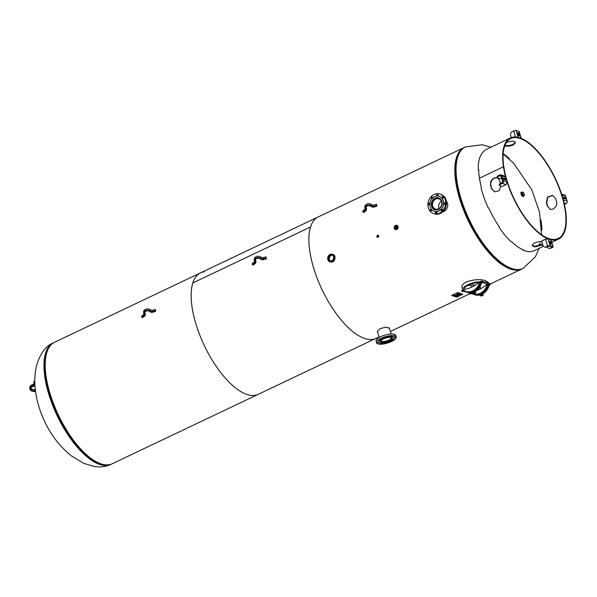 <?xml version="1.0" encoding="UTF-8"?>
<svg xmlns="http://www.w3.org/2000/svg" width="597" height="597" viewBox="0 0 597 597"><rect width="100%" height="100%" fill="white"/><g stroke="black" fill="none" stroke-linecap="round" stroke-linejoin="round"><path stroke-width="0.9" d="M479.846 281.777C471.705 281.993 461.712 286.747 462.802 289.881L462.317 288.269C458.69 281.314 480.033 277.426 485.995 281.075L488.63 282.709M377.617 331.939L377.386 331.559L380.199 328.559L386.125 327.134L389.468 328.365M446.325 200.898C448.817 204.958 448.108 208.443 444.19 211.36L442.817 211.793M204.398 271.814A67.237 27.753 -115.4 0 0 200.488 272.896A67.237 27.753 64.6 0 0 192.801 282.956L192.801 282.956A67.237 27.753 64.6 0 0 210.831 357.872A67.237 27.753 64.6 0 0 258.225 394.333A67.237 27.753 -115.4 0 1 204.293 345.529A67.237 27.753 -115.4 0 1 200.488 272.896L318.208 216.927A67.237 27.753 64.6 0 0 322.014 289.56A67.237 27.753 64.6 0 0 375.938 338.365A67.237 27.753 -115.4 0 1 328.544 301.903A67.237 27.753 -115.4 0 1 310.515 226.994L192.801 282.956L310.515 226.987A67.237 27.753 -115.4 0 1 318.208 216.927L464.153 147.541A67.237 27.753 -115.4 0 1 464.653 147.317M522.375 268.732A67.237 27.753 -115.4 0 1 521.89 268.978A67.237 27.753 -115.4 0 1 467.958 220.174A67.237 27.753 -115.4 0 1 464.153 147.541M458.197 154.742A66.536 27.462 64.6 0 0 468.22 220.047A66.536 27.462 64.6 0 0 512.547 269.053A66.536 27.462 64.6 0 1 459.615 197.674A66.536 27.462 64.6 0 1 458.197 154.742M200.488 272.896L54.536 342.282A67.237 27.753 64.6 0 0 58.342 414.922A67.237 27.753 64.6 0 0 112.273 463.727L379.073 336.88M478.764 169.958L478.264 169.473L478.958 169.966M478.66 169.697L478.66 169.697A56.028 23.126 64.6 0 0 479.451 178.197A56.028 23.126 64.6 0 0 481.383 187.495L481.122 188.159A56.028 23.126 64.6 0 0 488.167 207.778L488.771 208.084A56.028 23.126 64.6 0 0 499.055 226.524L499.055 226.524M503.458 166.787L479.451 178.197L503.458 166.787A56.028 23.126 -115.4 0 1 510.442 137.937A56.028 23.126 -115.4 0 1 555.389 178.607A56.028 23.126 -115.4 0 1 558.561 239.136A56.028 23.126 -115.4 0 1 526.8 220.338A56.028 23.126 -115.4 0 1 503.458 166.787L503.846 167.056L503.458 166.787M499.211 226.397L499.099 226.8M498.958 227.136A56.028 23.126 64.6 0 0 510.92 241.598L511.614 241.71A56.028 23.126 64.6 0 0 523.435 249.986L523.435 249.986M523.278 249.456L523.323 250.203L523.159 249.576M523.166 249.665L523.33 250.292A56.028 23.126 64.6 0 0 533.203 251.128L533.8 250.867A56.028 23.126 64.6 0 0 534.554 250.553L543.419 246.337M510.442 137.937L486.436 149.347A56.028 23.126 64.6 0 0 480.764 155.757L480.272 156.198A56.028 23.126 64.6 0 0 478.264 169.473M552.718 195.42L547.74 197.279L546.755 203.055A56.028 23.126 -115.4 0 1 547.755 206.443L550.337 209.48M542.837 244.912L535.016 246.897A56.028 23.126 -115.4 0 1 533.143 246.307L532.337 245.576L532.427 244.785L534.808 242.8L538.942 241.688L541.919 241.792M501.017 186.033L499.077 190.771L494.592 191.831L491.518 188.63A56.028 23.126 -115.4 0 1 490.525 185.242L490.57 182.063L492.197 179.264L494.779 177.719L496.98 177.764L494.226 178.16L491.846 180.227L490.712 183.257L490.876 185.354A55.327 22.835 64.6 0 0 491.868 188.742L494.771 191.883M497.682 178.063L499.741 180.861A56.028 23.126 64.6 0 0 500.45 183.316M504.965 145.317A56.028 23.126 -115.4 0 1 505.137 145.377L508.547 145.616L511.741 144.892L514.218 143.549L515.189 142.064M540.009 244.113L539.8 243.539L540.173 244.091M539.86 243.591A55.327 22.835 -115.4 0 1 538.681 245.845M539.636 243.569L539.957 244.069M541.561 230.405L541.934 229.823A55.327 22.835 -115.4 0 0 540.875 219.733M503.181 153.608A55.327 22.835 -115.4 0 1 509.39 158.712M506.592 142.228L512.666 141.034A55.327 22.835 -115.4 0 1 514.539 141.631L515.345 142.362L515.256 143.153L512.875 145.146L508.741 146.25L505.323 146.011A55.327 22.835 64.6 0 0 504.771 145.817M532.308 245.233L532.957 245.673A55.327 22.835 64.6 0 0 534.83 246.262L542.651 244.277M547.404 206.331A55.327 22.835 64.6 0 0 546.404 202.943L547.449 197.085L552.546 195.361L555.62 198.562A55.327 22.835 -115.4 0 1 556.62 201.95L556.785 204.04L556.188 206.137L553.27 209.144L550.158 209.428L547.755 206.443M503.846 167.056A55.327 22.835 64.6 0 0 526.897 219.942A55.327 22.835 64.6 0 0 558.255 238.509A55.327 22.835 64.6 0 0 555.128 178.734A55.327 22.835 64.6 0 0 510.741 138.571A55.327 22.835 64.6 0 0 503.846 167.056M497.51 176.025L496.913 177.055L497.167 177.899L497.764 176.876L497.51 176.025L499.816 174.928A1.866 1.59 -72.4 0 1 501.853 175.891L503.346 180.973A1.866 1.59 107.6 0 1 502.308 183.398L500.002 184.495L499.756 183.645L499.159 184.674L499.405 185.518L500.002 184.495M497.764 176.876L500.07 175.779A0.933 0.791 107.6 0 1 501.084 176.257L502.577 181.339A0.933 0.791 107.6 0 1 502.062 182.548L499.756 183.645M499.405 185.518L502.301 186.436L506.137 184.607L502.308 183.398M503.346 180.973L507.129 182.167A69.103 28.522 -115.4 0 1 505.629 177.093L504.689 176.048L500.883 174.846M501.622 178.078L500.055 178.816L497.167 177.899M507.129 182.167L506.137 184.607M504.696 179.869L504.547 179.354L505.316 178.988L504.883 178.391L504.114 178.757L504.547 179.354M504.114 178.757L503.487 178.555M505.316 178.988L505.472 180.078L504.069 179.667L503.48 177.973L504.883 178.391M516.144 130.504L518.151 137.325A69.103 28.522 -115.4 0 1 520.965 138.213L518.957 131.392L516.144 130.504A1.866 0.612 163.6 0 0 513.674 130.937L511.368 132.027L510.331 134.452L511.256 137.601M518.957 131.392A1.866 0.612 -16.4 0 1 519.211 131.594L521.203 138.347M517.92 133.653L518.666 133.295L519.368 135.668L519.233 136.086L518.427 135.37L517.733 132.997L518.233 132.698L517.718 132.944M518.666 133.295L518.233 132.698M561.583 194.07L564.68 195.055A1.866 1.59 -72.4 0 1 565.658 196.1L567.15 201.182A1.866 1.59 107.6 0 1 566.113 203.607L564.434 204.405M565.658 196.1L561.874 194.906A69.103 28.522 -115.4 0 1 563.374 199.988L563.426 200.271M563.471 197.062L564.934 197.413L563.538 197.577M564.747 198.883L564.598 198.376L565.366 198.01L564.934 197.413M564.165 197.779L564.598 198.376M565.366 198.01L565.568 198.682L564.986 198.958M563.62 196.995L564.12 198.689L565.523 199.1L565.568 198.682M545.262 247.21L543.233 246.248L541.695 241.031L545.539 239.203L548.039 238.86L550.046 245.68A1.866 0.612 163.6 0 0 547.568 246.121L545.262 247.21L545.733 247.359L549.277 246.046L552.218 247.039L549.486 248.546L547.449 247.583L547.18 246.673M550.046 245.68L552.859 246.576A1.866 0.612 -16.4 0 1 553.113 246.777A1.866 0.612 -16.4 0 1 552.262 247.606L549.486 248.546M552.859 246.576L551.098 239.927L553.113 246.777M550.852 239.748A69.103 28.522 -115.4 0 1 548.039 238.86M549.83 242.061L550.576 241.71L551.27 244.076L550.703 244.345M549.621 241.061L550.337 243.777L550.762 244.374L551.27 244.076M549.77 240.994L550.143 241.113L549.621 241.36M550.576 241.71L550.143 241.113M332.477 255.277A3.037 2.582 -72.4 0 0 329.499 257.479A3.037 2.582 -72.4 0 0 330.663 260.986M330.522 260.979A3.037 2.582 107.6 0 1 329.141 257.367A3.037 2.582 107.6 0 1 332.35 255.203M332.902 254.389L334.902 259.188L330.514 261.964L329.94 261.777A3.97 3.373 -72.4 0 0 334.357 259.016A3.97 3.373 -72.4 0 0 332.342 254.21A3.97 3.373 -72.4 0 0 330.081 254.397A3.97 3.373 -72.4 0 0 327.708 258.277A3.97 3.373 -72.4 0 0 329.94 261.777C327.999 261.523 325.962 257.441 330.044 254.397L332.91 254.397C336.626 255.046 335.156 263.493 330.507 261.964M330.201 255.173A3.067 2.612 107.6 0 1 332.074 255.076A3.067 2.612 107.6 0 1 333.678 257.814A3.067 2.612 107.6 0 1 331.842 260.747A3.067 2.612 107.6 0 1 330.223 260.926A3.067 2.612 107.6 0 1 328.365 258.255A3.067 2.612 107.6 0 1 330.201 255.173M523.867 195.726L523.39 195.876C521.987 194.697 521.532 193.503 522.009 192.279L522.211 192.249M523.711 195.868L524.069 195.697A1.985 0.821 64.6 0 0 524.323 195.309M521.808 192.144A2.336 0.963 64.6 0 0 521.45 192.159L522.077 192.249L523.106 196.323L523.778 195.831M523.532 195.898A2.336 0.963 -115.4 0 1 523.375 196.353M523.323 196.413A2.336 0.963 -115.4 0 1 523.211 196.488A2.336 0.963 -115.4 0 1 522.83 196.495A2.336 0.963 -115.4 0 1 521.174 194.406A2.336 0.963 -115.4 0 1 521.211 192.271A2.336 0.963 -115.4 0 1 521.338 192.234M523.703 195.376A1.649 0.679 -115.4 0 1 522.532 193.891A1.649 0.679 -115.4 0 1 522.562 192.391A1.649 0.679 -115.4 0 1 522.83 192.383A1.649 0.679 -115.4 0 1 524.002 193.861A1.649 0.679 -115.4 0 1 523.972 195.368A1.649 0.679 -115.4 0 1 523.703 195.376M396.841 225.367A2.216 1.888 107.6 0 1 395.58 229.621A2.216 1.888 107.6 0 1 395.505 229.591M396.341 226.479A1.112 0.948 -72.4 0 0 395.736 228.397M395.945 228.323A1.112 0.948 107.6 0 1 395.348 226.308A1.112 0.948 107.6 0 1 395.945 228.323M378.065 235.188L378.662 235.83A1.112 0.94 107.6 0 1 377.394 237.3A1.112 0.94 107.6 0 1 378.065 235.188A1.112 0.94 107.6 0 1 378.64 235.808L377.394 237.3M377.856 235.934L377.655 236.576M377.662 236.569L377.438 235.808L377.662 236.569M471.048 292.821L471.115 293.164A12.537 10.656 -72.4 0 0 473.54 294.351A12.537 10.656 -72.4 0 0 487.57 285.344A0.933 0.791 107.6 0 1 488.077 284.717L487.719 284.217A1.403 1.194 -72.4 0 0 486.958 285.157A12.067 10.261 107.6 0 1 471.279 292.799M471.772 293.582A1.403 0.455 -16.4 0 1 469.951 293.881A1.403 0.455 -16.4 0 1 470.406 293.12L470.145 292.851L470.406 293.12A0.933 0.791 107.6 0 1 471.063 293.134M481.04 295.933L480.264 295.679L479.936 294.56L481.727 293.463L482.936 293.806L489.562 285.157L488.085 284.717A1.403 0.455 -16.4 0 1 489.936 284.388A1.403 0.455 -16.4 0 1 489.495 285.157L489.622 285.09M469.346 292.814A1.866 0.612 163.6 0 0 469.138 293.231A1.866 0.612 163.6 0 0 469.197 293.328M476.854 290.47A33.447 28.432 -72.4 0 0 486.6 284.545A0.933 0.791 107.6 0 1 486.809 284.411L487.659 284.008L488.085 284.717M490.391 283.888A1.866 0.612 163.6 0 0 490.383 283.776A1.866 0.612 163.6 0 0 487.659 284.008M482.115 282.717L481.988 282.784A0.933 0.791 -72.4 0 0 481.473 283.411A12.537 10.656 107.6 0 1 475.413 291.396M464.272 291.202A1.403 0.455 -16.4 0 1 462.451 291.508A1.403 0.455 -16.4 0 1 462.899 290.746L462.541 290.246A1.866 0.612 163.6 0 0 461.697 291.067L464.384 291.187M480.578 282.336L480.585 282.336A1.403 0.455 -16.4 0 1 482.428 282.015A1.403 0.455 -16.4 0 1 481.988 282.784L480.578 282.336A0.933 0.791 107.6 0 0 480.07 282.963L481.54 283.433L475.428 291.426L474.219 291.082L472.436 292.187L472.757 293.306L474.966 292.254L475.749 292.5L475.033 293.149M482.883 281.515A1.866 0.612 163.6 0 0 482.883 281.403A1.866 0.612 163.6 0 0 480.152 281.627L480.219 281.844A1.403 1.194 -72.4 0 0 479.451 282.784L480.07 282.963A12.537 10.656 -72.4 0 1 466.041 291.978A12.537 10.656 -72.4 0 1 463.615 290.791L463.608 290.314A1.403 1.194 -72.4 0 0 462.548 290.239L462.488 290.03A1.866 0.612 163.6 0 0 461.63 290.858A1.866 0.612 163.6 0 0 461.697 290.955M462.488 290.03L463.339 289.627A0.933 0.791 107.6 0 1 463.563 289.56A33.447 28.432 -72.4 0 0 479.1 282.172A0.933 0.791 107.6 0 1 479.309 282.038L480.152 281.627M483.257 294.933L482.533 295.53M480.264 295.679L482.473 294.634L483.249 294.881L482.936 293.806M480.66 293.963L480.981 295.037M482.152 293.56L482.473 294.634M482.592 295.53L481.182 295.948M482.257 295.799L481.212 295.963L482.257 295.799A1.313 0.433 163.6 0 0 482.48 295.702L481.607 295.985M482.592 295.336L481.078 295.784M473.54 293.552L472.757 293.306M475.757 292.545L475.428 291.426M474.705 293.455L475.145 293.239M475.093 293.157L473.682 293.567M473.988 293.179L475.078 293.187L473.712 293.59L473.988 293.179M475.093 292.963L473.578 293.403M474.652 291.179L474.966 292.254M473.16 291.582L473.473 292.657M482.973 281.791L486.376 282.381L488.652 283.657M489.204 285.478L488.898 286.284M469.302 292.851L463.854 291.396M464.145 289.47C465.003 285.866 469.906 283.5 478.854 282.381M482.63 282.426L487.368 284.142M467.526 285.441L471.212 285.47M472.869 285.314L475.637 284.851M433.691 213.629L434.571 213.905A10.268 8.731 -72.4 0 0 436.974 214.256A10.268 8.731 -72.4 0 0 446.347 205.368A10.268 8.731 -72.4 0 0 440.773 194.323L439.892 194.047A10.268 8.731 107.6 0 1 445.466 205.092A10.268 8.731 107.6 0 1 436.094 213.98A10.268 8.731 107.6 0 1 433.691 213.629A10.268 8.731 107.6 0 1 428.467 201.196A10.268 8.731 107.6 0 1 439.892 194.047M436.81 212.151A0.813 0.694 -72.4 0 0 436.444 213.316M442.399 209.495A0.813 0.694 -72.4 0 0 442.026 210.659M445.063 203.264A0.813 0.694 -72.4 0 0 444.698 204.428M443.258 197.107A0.813 0.694 -72.4 0 0 442.884 198.279M438.026 194.637A0.813 0.694 -72.4 0 0 437.653 195.801M432.437 197.294A0.813 0.694 -72.4 0 0 432.071 198.458M429.773 203.517A0.813 0.694 -72.4 0 0 429.4 204.689M431.579 209.674A0.813 0.694 -72.4 0 0 431.213 210.838M431.415 210.681A0.813 0.694 107.6 0 1 430.497 209.554A0.813 0.694 107.6 0 1 431.415 210.681M429.094 204.771A0.813 0.694 107.6 0 1 429.206 203.159A0.813 0.694 107.6 0 1 429.094 204.771M431.28 198.316A0.813 0.694 107.6 0 1 432.355 197.159A0.813 0.694 107.6 0 1 431.28 198.316M436.698 195.092A0.813 0.694 107.6 0 1 438.101 195.07A0.813 0.694 107.6 0 1 436.698 195.092M442.168 196.995A0.813 0.694 107.6 0 1 443.086 198.114A0.813 0.694 107.6 0 1 442.168 196.995M444.496 202.905A0.813 0.694 107.6 0 1 444.384 204.517A0.813 0.694 107.6 0 1 444.496 202.905M442.31 209.36A0.813 0.694 107.6 0 1 441.235 210.517A0.813 0.694 107.6 0 1 442.31 209.36M436.892 212.584A0.813 0.694 107.6 0 1 435.482 212.607A0.813 0.694 107.6 0 1 436.892 212.584M429.892 203.935A7.94 6.746 107.6 0 1 439.131 196.249A7.94 6.746 107.6 0 1 443.168 205.853A7.94 6.746 107.6 0 1 434.34 211.383A7.94 6.746 107.6 0 1 429.892 203.935M439.161 196.264A7.94 6.746 107.6 0 1 439.191 196.271A7.94 6.746 107.6 0 1 443.228 205.875A7.94 6.746 107.6 0 1 434.4 211.405A7.94 6.746 107.6 0 1 434.37 211.39L434.4 211.405M431.325 203.905A6.276 5.336 107.6 0 1 437.161 197.622A6.276 5.336 107.6 0 1 438.631 197.838A6.276 5.336 107.6 0 1 441.817 205.428A6.276 5.336 107.6 0 1 434.84 209.801A6.276 5.336 107.6 0 1 431.325 203.905M436.78 209.256A5.38 4.575 107.6 0 1 435.519 209.077A5.38 4.575 107.6 0 1 432.788 202.57A5.38 4.575 107.6 0 1 438.773 198.816A5.38 4.575 107.6 0 1 441.69 204.607A5.38 4.575 107.6 0 1 436.78 209.256M441.37 201.286A5.38 4.575 -72.4 0 0 439.071 208.554M435.974 210.01A6.186 5.261 107.6 0 1 435.28 209.845A6.186 5.261 107.6 0 1 432.131 202.361A6.186 5.261 107.6 0 1 439.011 198.047A6.186 5.261 107.6 0 1 439.676 198.323M396.259 336.984L395.789 335.395A10.268 3.358 163.6 0 0 384.408 335.245A10.268 3.358 163.6 0 0 376.088 341.193L376.55 342.782A10.268 3.358 -16.4 0 1 384.871 336.835A10.268 3.358 -16.4 0 1 396.259 336.984A10.268 3.358 -16.4 0 1 387.356 343.103A10.268 3.358 -16.4 0 1 376.55 342.782M390.804 336.141L392.229 335.902L390.804 336.141M394.729 336.977L395.632 336.984L394.975 337.462L394.065 337.447L394.729 336.977M392.945 339.708L394.095 339.626L392.527 340.029M388.147 342.171L387.117 342.491M382.102 343.335L380.587 343.857L381.446 343.327M378.08 342.79L377.177 342.775L378.744 342.32L378.08 342.79M379.035 340.253L380.282 339.678L379.035 340.253M384.304 337.499L385.863 337.007L384.304 337.499M393.99 337.603A7.94 2.597 -16.4 0 1 394.05 337.745A7.94 2.597 -16.4 0 1 387.169 342.477A7.94 2.597 -16.4 0 1 378.819 342.23A7.94 2.597 -16.4 0 1 385.475 337.566A7.94 2.597 -16.4 0 1 393.99 337.603M378.811 342.178A7.94 2.597 -16.4 0 1 378.789 342.126A7.94 2.597 -16.4 0 1 385.446 337.454A7.94 2.597 -16.4 0 1 393.96 337.499A7.94 2.597 -16.4 0 1 394.02 337.641A7.94 2.597 -16.4 0 1 394.035 337.693M392.408 338.103A6.276 2.052 -16.4 0 1 392.453 338.215A6.276 2.052 -16.4 0 1 387.371 341.85A6.276 2.052 -16.4 0 1 380.416 341.76A6.276 2.052 -16.4 0 1 385.677 338.074A6.276 2.052 -16.4 0 1 392.408 338.103M391.184 337.432A5.38 1.761 -16.4 0 1 391.378 337.73A5.38 1.761 -16.4 0 1 386.714 340.939A5.38 1.761 -16.4 0 1 381.058 340.768A5.38 1.761 -16.4 0 1 381.058 340.417M392.169 337.82A6.186 2.022 -16.4 0 1 386.789 341.193A6.186 2.022 -16.4 0 1 380.438 341.268M458.384 293.306L457.227 293.858L458.384 293.306M457.242 293.851L458.802 293.44M459.13 293.545L457.742 294.022L459.13 293.545M457.757 294.015L458.429 294.127M458.205 294.06L459.205 293.567M459.406 293.993L458.75 294.202L459.183 293.911M458.757 294.217L459.19 293.925M459.287 293.843L460.451 293.963L459.294 294.515L460.212 293.985M458.653 294.306L459.548 293.679M459.212 294.478L460.429 293.955M456.72 294.642L456.071 294.866M457.265 294.455L455.854 294.925L457.265 294.455M455.862 294.918L457.339 294.485M457.593 294.56L456.205 295.037L457.593 294.56M456.212 295.03L456.884 295.142M456.668 295.075L457.668 294.582M458.862 295.067L457.899 295.47M457.765 295.522L459.071 295.03M454.526 295.09L455.056 295.261L453.392 295.642L454.526 295.09M454.407 295.149L454.824 295.291M453.921 295.418L454.295 295.545M453.407 295.642L455.033 295.254M455.787 295.493L454.056 295.851L455.787 295.493M454.81 295.955L455.571 295.425M454.332 295.791L455.28 295.328M454.063 295.851L455.369 295.478M454.593 296.015L455.862 295.515M455.675 295.716L456.28 295.619L455.832 295.978M456.19 295.903L455.653 296.022M455.108 296.194L455.824 295.97M456.586 296.119L455.914 296.351M457.16 295.925L455.742 296.388L457.16 295.925M455.75 296.381L457.242 295.955M457.869 295.008L457.212 295.216L457.645 294.925M457.212 295.231L457.653 294.94M458.406 294.821L456.996 295.284L458.406 294.821M457.011 295.276L458.481 294.843M460.324 294.366L459.787 294.56M459.541 294.53L460.966 294.127M451.571 295.537L457.72 292.612L462.876 294.246L456.727 297.172L451.548 295.455L457.72 292.612M462.056 294.366L462.429 294.261M457.369 292.881L457.742 292.776M451.989 295.44L452.369 295.328M456.683 296.925L457.056 296.813M457.698 292.53L462.876 294.246M374.006 205.04A1.866 1.321 1.6 0 1 371.834 204.681A3.97 2.813 -178.4 0 0 367.498 203.853A3.97 2.813 -178.4 0 0 364.901 206.398L364.864 207.719A3.97 2.813 1.6 0 1 367.461 205.174A3.97 2.813 1.6 0 1 371.797 206.002A1.866 1.321 -178.4 0 0 373.968 206.353L376.573 205.547L376.961 206.152L376.61 204.226L374.006 205.04L373.968 206.353M376.961 206.152L374.356 206.965A2.798 1.985 1.6 0 1 371.095 206.428A3.037 2.149 -178.4 0 0 367.782 205.801A3.037 2.149 -178.4 0 0 365.797 207.741A3.037 2.149 -178.4 0 0 366.14 208.786A2.798 1.985 1.6 0 1 366.461 209.748L366.498 208.435A2.798 1.985 -178.4 0 0 366.177 207.472A3.037 2.149 1.6 0 1 365.961 207.092M365.297 209.054A1.866 1.321 1.6 0 1 365.013 209.316L362.969 210.711L362.931 212.032L364.976 210.629A1.866 1.321 -178.4 0 0 365.528 209.726A1.866 1.321 -178.4 0 0 365.319 209.084A3.97 2.813 1.6 0 1 364.864 207.719M376.573 205.547L376.61 204.226M366.461 209.748A2.798 1.985 1.6 0 1 365.625 211.114L363.588 212.51L362.931 212.032M263.389 257.628A1.866 1.321 1.6 0 1 261.217 257.27A3.97 2.813 -178.4 0 0 256.882 256.441A3.97 2.813 -178.4 0 0 254.292 258.986L254.255 260.307A3.97 2.813 1.6 0 1 256.844 257.762A3.97 2.813 1.6 0 1 261.18 258.591A1.866 1.321 -178.4 0 0 263.352 258.941L265.963 258.135L266.352 258.74L266.001 256.814L263.389 257.628L263.352 258.941M266.352 258.74L263.747 259.553A2.798 1.985 1.6 0 1 260.486 259.023A3.037 2.149 -178.4 0 0 257.165 258.389A3.037 2.149 -178.4 0 0 255.188 260.337A3.037 2.149 -178.4 0 0 255.531 261.374A2.798 1.985 1.6 0 1 255.844 262.337L255.882 261.023A2.798 1.985 -178.4 0 0 255.568 260.061A3.037 2.149 1.6 0 1 255.352 259.68M254.688 261.65A1.866 1.321 1.6 0 1 254.397 261.904L252.359 263.299L252.322 264.62L254.359 263.217A1.866 1.321 -178.4 0 0 254.912 262.314A1.866 1.321 -178.4 0 0 254.703 261.673A3.97 2.813 1.6 0 1 254.255 260.307M265.963 258.135L266.001 256.814M255.844 262.337A2.798 1.985 1.6 0 1 255.016 263.702L252.979 265.098L252.322 264.62M152.78 310.216A1.866 1.321 1.6 0 1 150.608 309.865A3.97 2.813 -178.4 0 0 146.272 309.037A3.97 2.813 -178.4 0 0 143.676 311.582L143.638 312.895A3.97 2.813 1.6 0 1 146.235 310.35A3.97 2.813 1.6 0 1 150.571 311.179A1.866 1.321 -178.4 0 0 152.742 311.537L155.347 310.724L155.735 311.328L155.384 309.403L152.78 310.216L152.742 311.537M155.735 311.328L153.13 312.141A2.798 1.985 1.6 0 1 149.869 311.612A3.037 2.149 -178.4 0 0 146.556 310.977A3.037 2.149 -178.4 0 0 144.571 312.925A3.037 2.149 -178.4 0 0 144.914 313.97A2.798 1.985 1.6 0 1 145.235 314.932L145.272 313.612A2.798 1.985 -178.4 0 0 144.952 312.649A3.037 2.149 1.6 0 1 144.735 312.268M144.071 314.238A1.866 1.321 1.6 0 1 143.787 314.492L141.743 315.888L141.705 317.208L143.75 315.813A1.866 1.321 -178.4 0 0 144.302 314.903A1.866 1.321 -178.4 0 0 144.086 314.261A3.97 2.813 1.6 0 1 143.638 312.895M155.347 310.724L155.384 309.403M145.235 314.932A2.798 1.985 1.6 0 1 144.399 316.291L142.362 317.686L141.705 317.208M35.611 391.953A1.866 1.321 -178.4 0 0 34.051 391.445A3.97 2.813 1.6 0 1 29.85 388.52A3.97 2.813 1.6 0 1 32.619 385.931A1.866 1.321 -178.4 0 0 33.925 384.714A1.866 1.321 -178.4 0 0 33.925 384.677L33.902 382.647L34.835 382.655M34.842 382.931L34.857 384.684A2.798 1.985 1.6 0 1 34.857 384.744A2.798 1.985 1.6 0 1 32.902 386.572A3.037 2.149 -178.4 0 0 30.783 388.543A3.037 2.149 -178.4 0 0 33.999 390.781A2.798 1.985 1.6 0 1 35.492 391.035M35.32 389.647A2.798 1.985 -178.4 0 0 34.036 389.46A3.037 2.149 1.6 0 1 30.947 387.893M34.813 381.334L33.939 381.334L33.902 382.647M33.917 383.677A1.866 1.321 1.6 0 1 32.656 384.617A3.97 2.813 -178.4 0 0 29.887 387.199L29.85 388.52M459.444 152.563A66.886 27.604 64.6 0 0 456.153 179.898A66.886 27.604 64.6 0 0 459.936 197.383A66.886 27.604 64.6 0 0 491.749 254.755A66.886 27.604 64.6 0 0 515.017 269.463M465.279 147.004A67.237 27.753 64.6 0 0 465.153 147.063A67.237 27.753 64.6 0 0 460.257 197.092A67.237 27.753 64.6 0 0 522.89 268.508A67.237 27.753 64.6 0 0 523.009 268.441M456.153 179.898C454.063 162.511 457.056 151.571 465.153 147.063L465.399 146.944A67.237 27.753 64.6 0 0 460.511 196.973A67.237 27.753 64.6 0 0 523.136 268.389L535.405 256.77L539.076 248.404M104.408 464.682A66.886 27.604 -115.4 0 1 57.976 415.094A66.886 27.604 -115.4 0 1 48.827 347.782M111.781 463.944L111.281 464.197A67.237 27.753 -115.4 0 1 48.648 392.789A67.237 27.753 -115.4 0 1 53.543 342.76L54.051 342.529M111.154 464.257A67.237 27.753 -115.4 0 1 111.027 464.317A67.237 27.753 -115.4 0 1 48.402 392.908A67.237 27.753 -115.4 0 1 53.29 342.879A67.237 27.753 -115.4 0 1 53.417 342.82M505.323 146.011L505.137 145.377M534.83 246.262L535.016 246.897M532.957 245.673L533.143 246.307M501.01 176.078L500.07 175.779M505.629 177.093L501.853 175.891M505.51 179.66L504.928 179.936M515.45 136.982L513.674 130.937M519.368 135.668L518.793 135.937M566.113 203.607L564.105 202.973M563.352 199.995L567.15 201.182M547.568 246.121L545.539 239.203M551.792 247.457L551.591 246.785M330.029 254.576A3.739 3.172 107.6 0 1 334.186 258.389A3.739 3.172 107.6 0 1 328.857 260.919A3.739 3.172 107.6 0 1 330.029 254.576M523.106 196.323A0.47 0.396 107.6 0 1 523.39 195.876M522.823 192.159A1.985 0.821 64.6 0 0 522.688 192.1A1.985 0.821 64.6 0 0 522.368 192.107A1.985 0.821 64.6 0 0 522.338 193.921A1.985 0.821 64.6 0 0 523.748 195.704A1.985 0.821 64.6 0 0 524.069 195.697L524.241 194.189A1.925 0.798 -115.4 0 1 523.778 195.622A1.925 0.798 -115.4 0 1 522.3 193.57A1.925 0.798 -115.4 0 1 522.756 192.13A1.925 0.798 -115.4 0 1 524.233 194.182C522.479 190.801 522.942 192.592 522.368 192.107L522.002 192.286M521.211 192.271L521.45 192.159A2.336 0.963 64.6 0 0 521.412 194.286A2.336 0.963 64.6 0 0 523.076 196.383A2.336 0.963 64.6 0 0 523.45 196.376A2.336 0.963 64.6 0 0 523.763 195.838M396.289 225.808A1.634 1.388 107.6 0 1 396.356 228.882A1.634 1.388 107.6 0 1 395.311 228.912M394.58 228.457A1.925 1.634 -72.4 0 0 397.654 226.696A1.925 1.634 -72.4 0 0 395.43 225.763M395.49 225.487A2.157 1.836 107.6 0 1 396.647 229.405A2.157 1.836 107.6 0 1 395.49 225.487M395.244 225.845A1.634 1.388 -72.4 0 0 396.117 228.808A1.634 1.388 -72.4 0 0 395.244 225.845M395.505 225.45A2.216 1.888 -72.4 0 0 396.692 229.464A2.216 1.888 -72.4 0 0 395.505 225.45M396.945 226.696A1.575 1.336 107.6 0 1 394.356 227.935A1.575 1.336 107.6 0 1 396.945 226.696M377.662 235.382L377.192 236.912L377.797 236.942L377.677 235.39C376.834 235.897 376.67 236.412 377.192 236.912M377.797 236.942L377.752 236.875C375.192 236.382 379.438 234.367 377.752 236.875M489.488 285.165A0.933 0.791 -72.4 0 0 488.98 285.784L486.958 285.157M489.57 285.157L490.45 283.985A1.866 0.612 163.6 0 0 487.727 284.217M469.66 292.836A1.866 0.612 163.6 0 0 469.197 293.44L471.884 293.567M488.98 285.784A12.537 10.656 107.6 0 1 482.921 293.769M480.04 294.94A12.537 10.656 107.6 0 1 474.951 294.799L480.048 294.955M470.406 293.12L471.667 293.523M481.331 283.374L481.988 282.784M472.54 292.567A12.537 10.656 107.6 0 1 467.444 292.426L463.436 290.702A0.933 0.791 107.6 0 1 463.563 290.754M463.436 290.702A0.933 0.791 107.6 0 0 462.906 290.739L462.541 290.246M482.07 282.784L482.943 281.612A1.866 0.612 163.6 0 0 480.227 281.836M479.451 282.784A12.067 10.261 107.6 0 1 463.608 290.314M462.899 290.746L464.167 291.142M474.757 293.418A1.313 0.433 163.6 0 0 475.458 292.627A1.313 0.433 163.6 0 0 473.652 292.911A1.313 0.433 163.6 0 0 473.07 293.523A1.313 0.433 163.6 0 0 474.108 293.612M485.995 281.075L486.376 282.381M366.14 208.786L366.177 207.472M364.976 210.629L365.013 209.316M371.797 206.002L371.834 204.681M255.531 261.374L255.568 260.061M254.359 263.217L254.397 261.904M261.18 258.591L261.217 257.27M144.914 313.97L144.952 312.649M143.75 315.813L143.787 314.492M150.571 311.179L150.608 309.865M34.036 389.46L33.999 390.781M32.656 384.617L32.619 385.931M390.386 331.499L469.563 293.858M490.435 283.933L521.89 268.978M523.136 268.389L522.89 268.508C514.286 271.941 503.905 267.352 491.749 254.755M540.583 242.322L540.71 241.636M541.501 234.658L539.494 212.032L531.8 189.816L513.532 163.063L503.152 153.989M490.958 147.198L482.1 144.758L465.399 146.944M53.543 342.76L53.29 342.879C46.051 345.73 40.559 352.991 36.82 364.663C34.701 372.909 34.238 381.595 35.447 390.714C36.82 401.109 39.79 411.176 44.372 420.907C50.917 434.989 59.939 446.653 71.439 455.899L83.901 463.414L94.296 466.496C100.274 467.436 105.848 466.705 111.027 464.317L111.281 464.197M478.69 169.936L478.294 169.555M558.561 239.136L551.807 242.345M478.63 169.615L479.025 169.996M523.293 250.255L523.129 249.628M540.233 244.098L539.86 243.554M539.957 244.106L539.584 243.554M509.271 159.108L509.263 158.586M396.415 225.845L396.169 225.763C394.124 226.263 393.796 227.3 395.184 228.882L395.43 228.957M395.58 229.621L395.43 229.569C393.542 227.42 393.99 226.017 396.766 225.345L396.923 225.39M470.936 293.075L474.951 294.799M472.548 292.582L467.444 292.426M477.152 282.545L477.451 283.538M478.898 288.463L479.197 289.478M480.1 286.747L480.675 288.724M470.787 284.008L471.69 287.097M472.339 283.515L473.175 286.344M439.452 198.189L439.011 198.047M435.72 209.987L435.28 209.845M377.371 331.104L379.244 337.469M389.266 327.686L391.117 333.977"/></g></svg>
